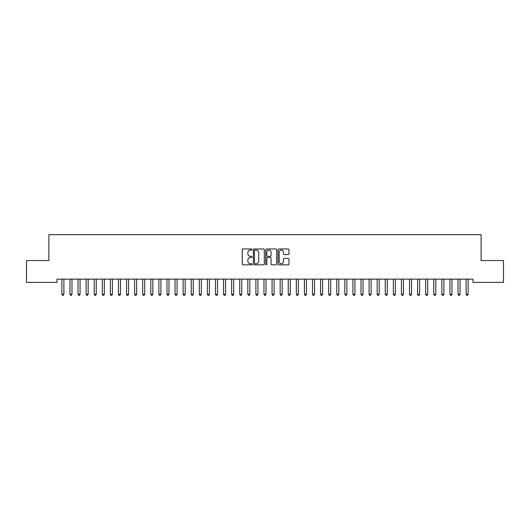 <?xml version="1.0" encoding="UTF-8"?>
<svg xmlns="http://www.w3.org/2000/svg" width="530" height="530" viewBox="0 0 530 530"><rect width="100%" height="100%" fill="white"/><g stroke="black" fill="none" stroke-linecap="round" stroke-linejoin="round"><path stroke-width="0.79" d="M252.068 249.524A0.556 0.556 0 0 0 251.511 248.974L243.078 248.974A0.795 0.795 0 0 0 242.283 249.762L242.283 264.053A0.795 0.795 0 0 0 243.078 264.841L251.511 264.841A0.556 0.556 0 0 0 252.068 264.284A0.556 0.556 0 0 0 251.511 263.735L250.418 263.735A2.537 2.537 0 0 1 247.881 261.191L247.881 260.005A2.537 2.537 0 0 1 250.418 257.461L251.511 257.461A0.556 0.556 0 0 0 252.068 256.904A0.556 0.556 0 0 0 251.511 256.354L250.418 256.354A2.537 2.537 0 0 1 247.881 253.81L247.881 252.624A2.537 2.537 0 0 1 250.418 250.081L251.511 250.081A0.556 0.556 0 0 0 252.068 249.524M288.194 254.566A0.795 0.795 0 0 0 288.982 253.771L288.982 249.762A0.795 0.795 0 0 0 288.194 248.974L278.826 248.974A0.795 0.795 0 0 0 278.031 249.762L278.031 264.053A0.795 0.795 0 0 0 278.826 264.841L288.194 264.841A0.795 0.795 0 0 0 288.982 264.053L288.982 259.21A0.795 0.795 0 0 0 288.194 258.415L284.186 258.415A0.795 0.795 0 0 0 283.391 259.21L283.391 261.608A2.12 2.12 0 0 1 281.271 263.735A2.12 2.12 0 0 1 279.144 261.608L279.144 252.207A2.12 2.12 0 0 1 281.271 250.081A2.12 2.12 0 0 1 283.391 252.207L283.391 253.771A0.795 0.795 0 0 0 284.186 254.566L288.194 254.566M473.018 279.138L56.982 279.138L56.982 282.377L26.5 282.377L26.5 260.548L48.892 260.548L48.892 234.677L481.108 234.677L481.108 260.548L503.5 260.548L503.5 282.377L473.018 282.377L473.018 279.138M264.304 249.762A0.795 0.795 0 0 0 263.509 248.974L254.148 248.974A0.795 0.795 0 0 0 253.353 249.762L253.353 264.053A0.795 0.795 0 0 0 254.148 264.841L263.509 264.841A0.795 0.795 0 0 0 264.304 264.053L264.304 249.762M266.491 248.974L275.852 248.974A0.795 0.795 0 0 1 276.647 249.762L276.647 264.053A0.795 0.795 0 0 1 275.852 264.841L271.844 264.841A0.795 0.795 0 0 1 271.049 264.053L271.049 258.256A0.795 0.795 0 0 0 270.26 257.461L267.597 257.461A0.795 0.795 0 0 0 266.809 258.256L266.809 264.284A0.556 0.556 0 0 1 266.252 264.841A0.556 0.556 0 0 1 265.696 264.284L265.696 249.762A0.795 0.795 0 0 1 266.491 248.974M255.023 250.081A0.556 0.556 0 0 0 254.466 250.637L254.466 263.178A0.556 0.556 0 0 0 255.023 263.735L256.169 263.735A2.537 2.537 0 0 0 258.713 261.191L258.713 252.624A2.537 2.537 0 0 0 256.169 250.081L255.023 250.081M271.049 252.247A2.12 2.12 0 0 0 268.929 250.12A2.12 2.12 0 0 0 266.809 252.247L266.809 255.559A0.795 0.795 0 0 0 267.597 256.354L270.26 256.354A0.795 0.795 0 0 0 271.049 255.559L271.049 252.247M61.765 279.138L61.811 279.257A0.808 0.808 -179.4 0 1 61.871 279.562L61.871 294.276L63.891 294.276L63.891 279.562A0.808 0.808 -179.4 0 1 63.951 279.257L63.997 279.138M63.891 294.276L63.289 295.323L62.48 295.323L61.871 294.276M69.847 279.138L69.894 279.257A0.808 0.808 -179.4 0 1 69.953 279.562L69.953 294.276L71.974 294.276L71.974 279.562A0.808 0.808 -179.4 0 1 72.034 279.257L72.08 279.138M71.974 294.276L71.371 295.323L70.563 295.323L69.953 294.276M77.936 279.138L77.983 279.257A0.808 0.808 -179.4 0 1 78.042 279.562L78.042 294.276L80.063 294.276L80.063 279.562A0.808 0.808 -179.4 0 1 80.123 279.257L80.169 279.138M80.063 294.276L79.454 295.323L78.645 295.323L78.042 294.276M86.019 279.138L86.065 279.257A0.808 0.808 -179.4 0 1 86.125 279.562L86.125 294.276L88.146 294.276L88.146 279.562A0.808 0.808 -179.4 0 1 88.205 279.257L88.252 279.138M88.146 294.276L87.543 295.323L86.734 295.323L86.125 294.276M94.101 279.138L94.154 279.257A0.808 0.808 -179.4 0 1 94.207 279.562L94.207 294.276L96.228 294.276L96.228 279.562A0.808 0.808 -179.4 0 1 96.288 279.257L96.334 279.138M96.228 294.276L95.625 295.323L94.817 295.323L94.207 294.276M102.191 279.138L102.237 279.257A0.808 0.808 -179.4 0 1 102.297 279.562L102.297 294.276L104.317 294.276L104.317 279.562A0.808 0.808 -179.4 0 1 104.377 279.257L104.423 279.138M104.317 294.276L103.708 295.323L102.899 295.323L102.297 294.276M110.273 279.138L110.32 279.257A0.808 0.808 -179.4 0 1 110.379 279.562L110.379 294.276L112.4 294.276L112.4 279.562A0.808 0.808 -179.4 0 1 112.459 279.257L112.506 279.138M112.4 294.276L111.797 295.323L110.989 295.323L110.379 294.276M118.356 279.138L118.409 279.257A0.808 0.808 -179.4 0 1 118.462 279.562L118.462 294.276L120.482 294.276L120.482 279.562A0.808 0.808 -179.4 0 1 120.542 279.257L120.588 279.138M120.482 294.276L119.879 295.323L119.071 295.323L118.462 294.276M126.445 279.138L126.491 279.257A0.808 0.808 -179.4 0 1 126.551 279.562L126.551 294.276L128.571 294.276L128.571 279.562A0.808 0.808 -179.4 0 1 128.631 279.257L128.677 279.138M128.571 294.276L127.962 295.323L127.154 295.323L126.551 294.276M134.527 279.138L134.574 279.257A0.808 0.808 -179.4 0 1 134.633 279.562L134.633 294.276L136.654 294.276L136.654 279.562A0.808 0.808 -179.4 0 1 136.714 279.257L136.76 279.138M136.654 294.276L136.051 295.323L135.243 295.323L134.633 294.276M142.61 279.138L142.663 279.257A0.808 0.808 -179.4 0 1 142.716 279.562L142.716 294.276L144.736 294.276L144.736 279.562A0.808 0.808 -179.4 0 1 144.796 279.257L144.842 279.138M144.736 294.276L144.133 295.323L143.325 295.323L142.716 294.276M150.699 279.138L150.745 279.257A0.808 0.808 -179.4 0 1 150.805 279.562L150.805 294.276L152.826 294.276L152.826 279.562A0.808 0.808 -179.4 0 1 152.885 279.257L152.931 279.138M152.826 294.276L152.216 295.323L151.408 295.323L150.805 294.276M158.781 279.138L158.828 279.257A0.808 0.808 -179.4 0 1 158.887 279.562L158.887 294.276L160.908 294.276L160.908 279.562A0.808 0.808 -179.4 0 1 160.968 279.257L161.014 279.138M160.908 294.276L160.305 295.323L159.497 295.323L158.887 294.276M166.864 279.138L166.917 279.257A0.808 0.808 -179.4 0 1 166.97 279.562L166.97 294.276L168.99 294.276L168.99 279.562A0.808 0.808 -179.4 0 1 169.05 279.257L169.103 279.138M168.99 294.276L168.388 295.323L167.579 295.323L166.97 294.276M174.953 279.138L174.999 279.257A0.808 0.808 -179.4 0 1 175.059 279.562L175.059 294.276L177.08 294.276L177.08 279.562A0.808 0.808 -179.4 0 1 177.139 279.257L177.186 279.138M177.08 294.276L176.47 295.323L175.662 295.323L175.059 294.276M183.035 279.138L183.082 279.257A0.808 0.808 -179.4 0 1 183.141 279.562L183.141 294.276L185.162 294.276L185.162 279.562A0.808 0.808 -179.4 0 1 185.222 279.257L185.268 279.138M185.162 294.276L184.559 295.323L183.751 295.323L183.141 294.276M191.118 279.138L191.171 279.257A0.808 0.808 -179.4 0 1 191.224 279.562L191.224 294.276L193.245 294.276L193.245 279.562A0.808 0.808 -179.4 0 1 193.304 279.257L193.357 279.138M193.245 294.276L192.642 295.323L191.833 295.323L191.224 294.276M199.207 279.138L199.253 279.257A0.808 0.808 -179.4 0 1 199.313 279.562L199.313 294.276L201.334 294.276L201.334 279.562A0.808 0.808 -179.4 0 1 201.393 279.257L201.44 279.138M201.334 294.276L200.724 295.323L199.916 295.323L199.313 294.276M207.29 279.138L207.336 279.257A0.808 0.808 -179.4 0 1 207.396 279.562L207.396 294.276L209.416 294.276L209.416 279.562A0.808 0.808 -179.4 0 1 209.476 279.257L209.522 279.138M209.416 294.276L208.813 295.323L208.005 295.323L207.396 294.276M215.372 279.138L215.425 279.257A0.808 0.808 -179.4 0 1 215.478 279.562L215.478 294.276L217.505 294.276L217.505 279.562A0.808 0.808 -179.4 0 1 217.558 279.257L217.611 279.138M217.505 294.276L216.896 295.323L216.088 295.323L215.478 294.276M223.461 279.138L223.508 279.257A0.808 0.808 -179.4 0 1 223.567 279.562L223.567 294.276L225.588 294.276L225.588 279.562A0.808 0.808 -179.4 0 1 225.648 279.257L225.694 279.138M225.588 294.276L224.978 295.323L224.17 295.323L223.567 294.276M231.544 279.138L231.59 279.257A0.808 0.808 -179.4 0 1 231.65 279.562L231.65 294.276L233.67 294.276L233.67 279.562A0.808 0.808 -179.4 0 1 233.73 279.257L233.776 279.138M233.67 294.276L233.067 295.323L232.259 295.323L231.65 294.276M239.626 279.138L239.679 279.257A0.808 0.808 -179.4 0 1 239.732 279.562L239.732 294.276L241.76 294.276L241.76 279.562A0.808 0.808 -179.4 0 1 241.812 279.257L241.865 279.138M241.76 294.276L241.15 295.323L240.342 295.323L239.732 294.276M247.715 279.138L247.762 279.257A0.808 0.808 -179.4 0 1 247.821 279.562L247.821 294.276L249.842 294.276L249.842 279.562A0.808 0.808 -179.4 0 1 249.902 279.257L249.948 279.138M249.842 294.276L249.232 295.323L248.424 295.323L247.821 294.276M255.798 279.138L255.844 279.257A0.808 0.808 -179.4 0 1 255.904 279.562L255.904 294.276L257.924 294.276L257.924 279.562A0.808 0.808 -179.4 0 1 257.984 279.257L258.031 279.138M257.924 294.276L257.322 295.323L256.513 295.323L255.904 294.276M263.88 279.138L263.933 279.257A0.808 0.808 -179.4 0 1 263.986 279.562L263.986 294.276L266.014 294.276L266.014 279.562A0.808 0.808 -179.4 0 1 266.067 279.257L266.12 279.138M266.014 294.276L265.404 295.323L264.596 295.323L263.986 294.276M271.969 279.138L272.016 279.257A0.808 0.808 -179.4 0 1 272.075 279.562L272.075 294.276L274.096 294.276L274.096 279.562A0.808 0.808 -179.4 0 1 274.156 279.257L274.202 279.138M274.096 294.276L273.487 295.323L272.678 295.323L272.075 294.276M280.052 279.138L280.098 279.257A0.808 0.808 -179.4 0 1 280.158 279.562L280.158 294.276L282.179 294.276L282.179 279.562A0.808 0.808 -179.4 0 1 282.238 279.257L282.285 279.138M282.179 294.276L281.576 295.323L280.767 295.323L280.158 294.276M288.135 279.138L288.188 279.257A0.808 0.808 -179.4 0 1 288.24 279.562L288.24 294.276L290.268 294.276L290.268 279.562A0.808 0.808 -179.4 0 1 290.321 279.257L290.374 279.138M290.268 294.276L289.658 295.323L288.85 295.323L288.24 294.276M296.224 279.138L296.27 279.257A0.808 0.808 -179.4 0 1 296.33 279.562L296.33 294.276L298.35 294.276L298.35 279.562A0.808 0.808 -179.4 0 1 298.41 279.257L298.456 279.138M298.35 294.276L297.741 295.323L296.933 295.323L296.33 294.276M304.306 279.138L304.352 279.257A0.808 0.808 -179.4 0 1 304.412 279.562L304.412 294.276L306.433 294.276L306.433 279.562A0.808 0.808 -179.4 0 1 306.492 279.257L306.539 279.138M306.433 294.276L305.83 295.323L305.022 295.323L304.412 294.276M312.389 279.138L312.442 279.257A0.808 0.808 -179.4 0 1 312.495 279.562L312.495 294.276L314.522 294.276L314.522 279.562A0.808 0.808 -179.4 0 1 314.575 279.257L314.628 279.138M314.522 294.276L313.912 295.323L313.104 295.323L312.495 294.276M320.478 279.138L320.524 279.257A0.808 0.808 -179.4 0 1 320.584 279.562L320.584 294.276L322.604 294.276L322.604 279.562A0.808 0.808 -179.4 0 1 322.664 279.257L322.71 279.138M322.604 294.276L321.995 295.323L321.187 295.323L320.584 294.276M328.56 279.138L328.607 279.257A0.808 0.808 -179.4 0 1 328.666 279.562L328.666 294.276L330.687 294.276L330.687 279.562A0.808 0.808 -179.4 0 1 330.746 279.257L330.793 279.138M330.687 294.276L330.084 295.323L329.276 295.323L328.666 294.276M336.643 279.138L336.696 279.257A0.808 0.808 -179.4 0 1 336.755 279.562L336.755 294.276L338.776 294.276L338.776 279.562A0.808 0.808 -179.4 0 1 338.829 279.257L338.882 279.138M338.776 294.276L338.166 295.323L337.358 295.323L336.755 294.276M344.732 279.138L344.778 279.257A0.808 0.808 -179.4 0 1 344.838 279.562L344.838 294.276L346.858 294.276L346.858 279.562A0.808 0.808 -179.4 0 1 346.918 279.257L346.964 279.138M346.858 294.276L346.249 295.323L345.441 295.323L344.838 294.276M352.814 279.138L352.861 279.257A0.808 0.808 -179.4 0 1 352.92 279.562L352.92 294.276L354.941 294.276L354.941 279.562A0.808 0.808 -179.4 0 1 355.001 279.257L355.047 279.138M354.941 294.276L354.338 295.323L353.53 295.323L352.92 294.276M360.897 279.138L360.95 279.257A0.808 0.808 -179.4 0 1 361.009 279.562L361.009 294.276L363.03 294.276L363.03 279.562A0.808 0.808 -179.4 0 1 363.083 279.257L363.136 279.138M363.03 294.276L362.421 295.323L361.612 295.323L361.009 294.276M368.986 279.138L369.032 279.257A0.808 0.808 -179.4 0 1 369.092 279.562L369.092 294.276L371.113 294.276L371.113 279.562A0.808 0.808 -179.4 0 1 371.172 279.257L371.219 279.138M371.113 294.276L370.503 295.323L369.695 295.323L369.092 294.276M377.068 279.138L377.115 279.257A0.808 0.808 -179.4 0 1 377.175 279.562L377.175 294.276L379.195 294.276L379.195 279.562A0.808 0.808 -179.4 0 1 379.255 279.257L379.301 279.138M379.195 294.276L378.592 295.323L377.784 295.323L377.175 294.276M385.158 279.138L385.204 279.257A0.808 0.808 -179.4 0 1 385.264 279.562L385.264 294.276L387.284 294.276L387.284 279.562A0.808 0.808 -179.4 0 1 387.337 279.257L387.39 279.138M387.284 294.276L386.675 295.323L385.867 295.323L385.264 294.276M393.24 279.138L393.286 279.257A0.808 0.808 -179.4 0 1 393.346 279.562L393.346 294.276L395.367 294.276L395.367 279.562A0.808 0.808 -179.4 0 1 395.426 279.257L395.473 279.138M395.367 294.276L394.757 295.323L393.949 295.323L393.346 294.276M401.323 279.138L401.369 279.257A0.808 0.808 -179.4 0 1 401.429 279.562L401.429 294.276L403.449 294.276L403.449 279.562A0.808 0.808 -179.4 0 1 403.509 279.257L403.555 279.138M403.449 294.276L402.846 295.323L402.038 295.323L401.429 294.276M409.412 279.138L409.458 279.257A0.808 0.808 -179.4 0 1 409.518 279.562L409.518 294.276L411.538 294.276L411.538 279.562A0.808 0.808 -179.4 0 1 411.591 279.257L411.644 279.138M411.538 294.276L410.929 295.323L410.121 295.323L409.518 294.276M417.494 279.138L417.541 279.257A0.808 0.808 -179.4 0 1 417.6 279.562L417.6 294.276L419.621 294.276L419.621 279.562A0.808 0.808 -179.4 0 1 419.68 279.257L419.727 279.138M419.621 294.276L419.011 295.323L418.203 295.323L417.6 294.276M425.577 279.138L425.623 279.257A0.808 0.808 -179.4 0 1 425.683 279.562L425.683 294.276L427.703 294.276L427.703 279.562A0.808 0.808 -179.4 0 1 427.763 279.257L427.809 279.138M427.703 294.276L427.1 295.323L426.292 295.323L425.683 294.276M433.666 279.138L433.712 279.257A0.808 0.808 -179.4 0 1 433.772 279.562L433.772 294.276L435.792 294.276L435.792 279.562A0.808 0.808 -179.4 0 1 435.845 279.257L435.899 279.138M435.792 294.276L435.183 295.323L434.375 295.323L433.772 294.276M441.748 279.138L441.795 279.257A0.808 0.808 -179.4 0 1 441.854 279.562L441.854 294.276L443.875 294.276L443.875 279.562A0.808 0.808 -179.4 0 1 443.935 279.257L443.981 279.138M443.875 294.276L443.266 295.323L442.457 295.323L441.854 294.276M449.831 279.138L449.877 279.257A0.808 0.808 -179.4 0 1 449.937 279.562L449.937 294.276L451.958 294.276L451.958 279.562A0.808 0.808 -179.4 0 1 452.017 279.257L452.063 279.138M451.958 294.276L451.355 295.323L450.546 295.323L449.937 294.276M457.92 279.138L457.966 279.257A0.808 0.808 -179.4 0 1 458.026 279.562L458.026 294.276L460.047 294.276L460.047 279.562A0.808 0.808 -179.4 0 1 460.106 279.257L460.153 279.138M460.047 294.276L459.437 295.323L458.629 295.323L458.026 294.276M466.002 279.138L466.049 279.257A0.808 0.808 -179.4 0 1 466.108 279.562L466.108 294.276L468.129 294.276L468.129 279.562A0.808 0.808 -179.4 0 1 468.189 279.257L468.235 279.138M468.129 294.276L467.52 295.323L466.711 295.323L466.108 294.276"/></g></svg>
